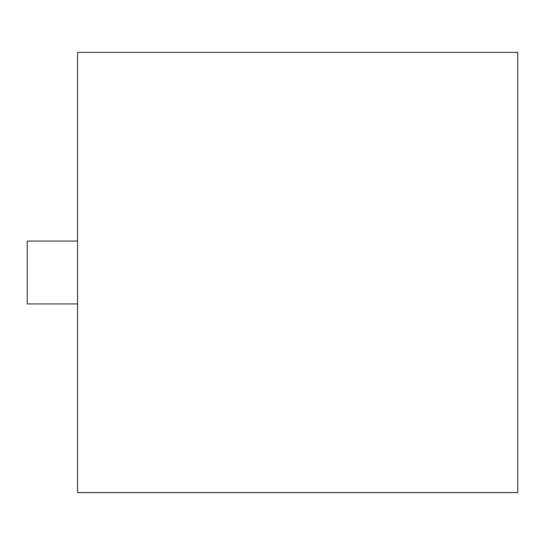 <?xml version="1.0" encoding="UTF-8"?>
<svg xmlns="http://www.w3.org/2000/svg" width="545" height="545" viewBox="0 0 545 545"><rect width="100%" height="100%" fill="white"/><g stroke="black" fill="none" stroke-linecap="round" stroke-linejoin="round"><path stroke-width="0.82" d="M517.75 52.402L517.75 492.598L517.75 52.402L77.56 52.402L77.56 492.598L77.56 52.402M77.56 303.94L27.25 303.94L77.56 303.94M27.25 241.06L27.25 303.94L27.25 241.06L77.56 241.06M517.75 492.598L77.56 492.598L517.75 492.598"/></g></svg>
